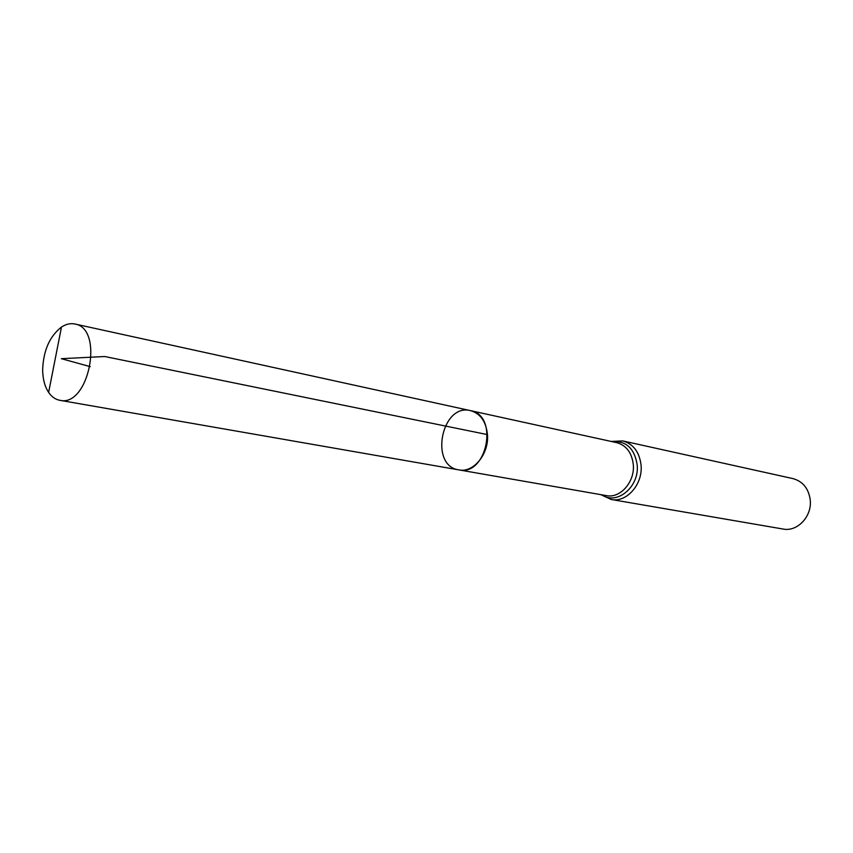 <?xml version="1.0" encoding="UTF-8"?>
<svg xmlns="http://www.w3.org/2000/svg" width="853" height="853" viewBox="0 0 853 853"><rect width="100%" height="100%" fill="white"/><g stroke="black" fill="none" stroke-linecap="round" stroke-linejoin="round"><path stroke-width="1.28" d="M487.468 434.614C489.206 453.903 473.415 473.127 458.861 469.886C429.123 465.983 441.513 403 470.504 410.634C480.388 413.481 486.039 421.478 487.468 434.614L104.727 356.522L61.341 358.686L90.226 366.651M622.775 440.916C633.257 443.912 639.345 451.909 641.04 464.917C643.151 484.024 626.742 502.854 611.26 499.495L783.086 529.041C797.48 532.101 812.397 516.076 810.201 499.581C808.484 488.342 802.748 481.359 793.002 478.618L622.775 440.916L611.206 441.438M470.504 410.634L616.772 442.664C626.262 445.351 631.753 452.591 633.278 464.363C635.176 481.646 620.344 498.674 606.366 495.614L458.861 469.886C487.052 476.475 499.101 415.219 470.504 410.634L74.829 324.001C104.503 328.288 88.915 407.574 59.827 400.302C55.402 399.471 51.67 396.848 48.632 392.423C44.793 386.58 42.799 379.116 42.65 370.031C43.3 350.679 49.581 336.359 61.48 327.062C65.969 324.108 70.426 323.095 74.829 324.001M601.749 494.815C616.975 505.712 639.761 486.647 637.159 464.64C634.408 448.347 626.091 440.692 612.198 441.662M611.26 499.495L600.757 494.633M458.861 469.886L59.827 400.302M61.48 327.062L48.632 392.423"/></g></svg>
